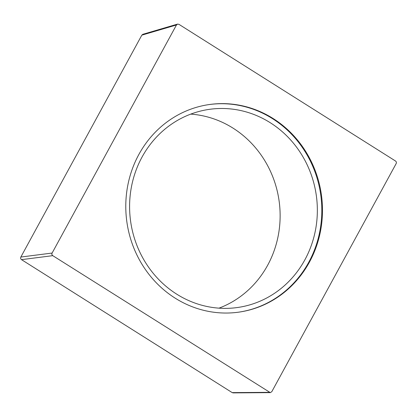 <?xml version="1.0" encoding="UTF-8"?>
<svg xmlns="http://www.w3.org/2000/svg" width="417" height="417" viewBox="0 0 417 417"><rect width="100%" height="100%" fill="white"/><g stroke="black" fill="none" stroke-linecap="round" stroke-linejoin="round"><path stroke-width="0.63" d="M190.736 114.117A100.08 93.742 -98.3 0 1 232.999 128.113A100.08 93.742 -98.3 0 1 279.812 223.939A100.08 93.742 -98.3 0 1 218.993 308.158M270.216 122.692A100.08 93.742 -98.3 0 1 315.773 228.495A100.08 93.742 -98.3 0 1 237.893 307.459A100.08 93.742 -98.3 0 1 176.725 294.162A100.08 93.742 81.7 0 1 131.167 188.359A100.08 93.742 81.7 0 1 209.047 109.395A100.08 93.742 81.7 0 1 270.216 122.692M238.91 312.13A104.844 98.204 81.7 0 0 308.757 262.251A104.844 98.204 81.7 0 0 304.629 150.907A104.844 98.204 81.7 0 0 208.693 104.631M138.84 154.504A104.844 98.204 81.7 0 0 143.067 265.999A104.844 98.204 81.7 0 0 239.238 312.083A104.844 98.204 81.7 0 0 309.419 262.157A104.844 98.204 81.7 0 0 305.197 150.662A104.844 98.204 81.7 0 0 209.021 104.578A104.844 98.204 81.7 0 0 138.84 154.504M52.771 255.663L270.289 392.626L271.795 391.693L396.15 163.61C396.619 162.552 396.4 161.681 395.488 160.998L178.909 24.316L177.512 24.113L176.469 24.968L52.115 253.051C51.64 254.109 51.864 254.98 52.771 255.663L21.512 259.65C20.61 258.962 20.391 258.092 20.85 257.039L141.827 35.148L142.869 34.293L177.512 24.113M270.096 392.621L233.145 392.887L232.206 392.616L21.512 259.65M52.115 253.051L20.85 257.039M176.469 24.968L141.827 35.148M269.356 392.345L232.206 392.616"/></g></svg>
